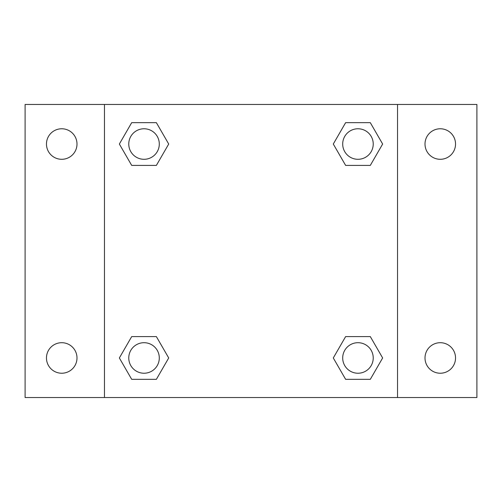 <?xml version="1.0" encoding="UTF-8"?>
<svg xmlns="http://www.w3.org/2000/svg" width="502" height="502" viewBox="0 0 502 502"><rect width="100%" height="100%" fill="white"/><g stroke="black" fill="none" stroke-linecap="round" stroke-linejoin="round"><path stroke-width="0.75" d="M25.1 104.472L476.9 104.472L476.9 397.528L25.1 397.528L25.1 104.472M440.267 128.769A15.261 15.261 0 0 1 455.534 144.036A15.261 15.261 0 0 1 440.267 159.297A15.261 15.261 0 0 1 425.006 144.036A15.261 15.261 0 0 1 440.267 128.769M440.267 342.703A15.261 15.261 0 0 1 455.534 357.964A15.261 15.261 0 0 1 440.267 373.231A15.261 15.261 0 0 1 425.006 357.964A15.261 15.261 0 0 1 440.267 342.703M61.733 342.703A15.261 15.261 0 0 1 76.994 357.964A15.261 15.261 0 0 1 61.733 373.231A15.261 15.261 0 0 1 46.466 357.964A15.261 15.261 0 0 1 61.733 342.703M61.733 128.769A15.261 15.261 0 0 1 76.994 144.036A15.261 15.261 0 0 1 61.733 159.297A15.261 15.261 0 0 1 46.466 144.036A15.261 15.261 0 0 1 61.733 128.769M131.693 336.597L156.373 336.597L168.71 357.964L156.373 379.336L131.693 379.336L119.357 357.964L131.693 336.597L156.373 336.597L131.693 336.597M345.627 122.664L370.307 122.664L382.643 144.036L370.307 165.403L345.627 165.403L333.29 144.036L345.627 122.664L370.307 122.664L345.627 122.664M104.472 397.528L104.472 104.472M397.528 104.472L397.528 397.528M131.693 122.664L156.373 122.664L168.71 144.036L156.373 165.403L131.693 165.403L119.357 144.036L131.693 122.664L156.373 122.664L131.693 122.664M345.627 336.597L370.307 336.597L382.643 357.964L370.307 379.336L345.627 379.336L333.29 357.964L345.627 336.597L370.307 336.597L345.627 336.597M370.307 379.336L345.627 379.336L370.307 379.336M373.231 357.964A15.261 15.261 0 0 0 350.333 344.748A15.261 15.261 0 0 0 350.333 371.185A15.261 15.261 0 0 0 373.231 357.964M156.373 379.336L131.693 379.336L156.373 379.336M159.297 357.964A15.261 15.261 0 0 0 136.4 344.748A15.261 15.261 0 0 0 136.4 371.185A15.261 15.261 0 0 0 159.297 357.964M370.307 165.403L345.627 165.403L370.307 165.403M373.231 144.036A15.261 15.261 0 0 0 350.333 130.815A15.261 15.261 0 0 0 350.333 157.251A15.261 15.261 0 0 0 373.231 144.036M156.373 165.403L131.693 165.403L156.373 165.403M159.297 144.036A15.261 15.261 0 0 0 136.4 130.815A15.261 15.261 0 0 0 136.4 157.251A15.261 15.261 0 0 0 159.297 144.036"/></g></svg>
